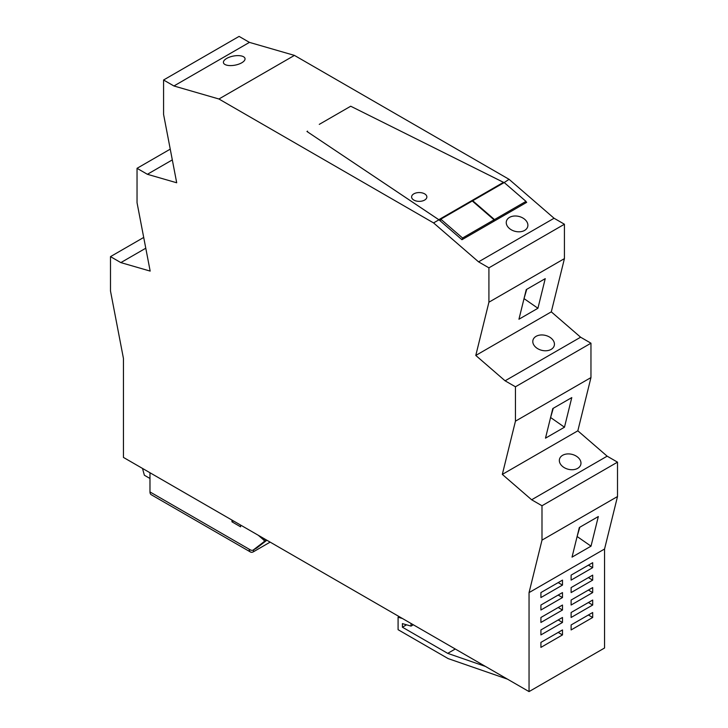 <?xml version="1.0" encoding="UTF-8"?>
<svg xmlns="http://www.w3.org/2000/svg" width="728" height="728" viewBox="0 0 728 728"><rect width="100%" height="100%" fill="white"/><g stroke="black" fill="none" stroke-linecap="round" stroke-linejoin="round"><path stroke-width="1.09" d="M145.773 248.212L120.848 262.608L150.168 271.089L137.037 202.693L137.037 168.314L147.393 174.292L176.704 182.774L163.573 114.378L163.573 79.998L173.928 85.977L218.928 98.999L433.56 222.914L438.957 219.801L461.962 239.712L526.69 202.348L525.916 201.674M433.56 222.914L478.56 261.853L488.916 267.831L488.916 302.211L475.784 355.446L505.095 380.808L515.451 386.786L515.451 421.166L502.32 474.401L531.64 499.772L541.996 505.751L541.996 540.13L529.047 592.61L529.047 691.6L123.442 457.421L123.442 358.431L110.492 291L110.492 256.629L120.848 262.608M110.492 256.629L143.707 237.446M163.573 79.998L239.084 36.4L249.44 42.379L294.44 55.401L218.928 98.999M475.784 355.446L551.296 311.848L564.428 258.613L564.428 224.233L554.072 218.254L509.072 179.325L294.44 55.401M551.296 311.848L580.607 337.21L590.963 343.197L590.963 377.577L577.832 430.812L607.152 456.174L617.508 462.153L617.508 496.532L604.559 549.012L604.559 648.002L529.047 691.6M137.037 168.314L170.252 149.14M529.047 592.61L604.559 549.012M592.692 605.032L592.692 600.045L571.116 612.503L571.116 617.481L592.692 605.032L588.379 602.538L571.116 612.503M540.913 622.467L562.489 610.009L558.176 607.516L540.913 617.481L540.913 622.467M562.489 610.009L562.489 605.032L540.913 617.481M592.692 592.574L592.692 587.587L571.116 600.045L571.116 605.032L592.692 592.574L588.379 590.08L571.116 600.045M592.692 580.116L592.692 575.129L571.116 587.587L571.116 592.574L592.692 580.116L588.379 577.623L571.116 587.587M540.913 610.009L562.489 597.552L558.176 595.067L540.913 605.032L540.913 610.009M562.489 597.552L562.489 592.574L540.913 605.032M540.913 597.552L562.489 585.094L558.176 582.609L540.913 592.574L540.913 597.552M562.489 585.094L562.489 580.116L540.913 592.574M571.116 624.961L571.116 629.938L592.692 617.481L592.692 612.503L571.116 624.961L588.379 614.996L592.692 617.481M562.489 629.938L540.913 642.396L558.176 632.432L562.489 634.925L562.489 629.938M540.913 642.396L540.913 647.383L562.489 634.925M540.913 629.938L562.489 617.481L562.489 622.467L558.176 619.974L540.913 629.938L540.913 634.925L562.489 622.467M592.692 567.658L592.692 562.68L571.116 575.129L571.116 580.116L592.692 567.658L588.379 565.165L571.116 575.129M541.996 540.13L617.508 496.532M598.325 516.543L579.333 527.509L572.035 557.129L591.018 546.164L598.325 516.543M541.996 505.751L617.508 462.153M531.64 499.772L607.152 456.174M502.32 474.401L577.832 430.812M562.617 455.3A10.984 7.689 -166.1 0 1 575.202 455.537A10.984 7.689 -166.1 0 1 580.817 464.455A10.984 7.689 -166.1 0 1 577.686 468.341A10.984 7.689 -166.1 0 1 565.101 468.104A10.984 7.689 -166.1 0 1 559.486 459.195A10.984 7.689 -166.1 0 1 562.617 455.3M515.451 421.166L590.963 377.577M545.49 438.165L564.473 427.209L571.78 397.588L552.798 408.545L545.49 438.165M515.451 386.786L590.963 343.197M505.095 380.808L580.607 337.21M536.072 336.345A10.984 7.689 -166.1 0 1 548.666 336.582A10.984 7.689 -166.1 0 1 554.281 345.491A10.984 7.689 -166.1 0 1 551.151 349.385A10.984 7.689 -166.1 0 1 538.556 349.14A10.984 7.689 -166.1 0 1 532.951 340.231A10.984 7.689 -166.1 0 1 536.072 336.345M488.916 302.211L564.428 258.613M537.928 308.262L545.236 278.642L526.253 289.598L518.946 319.228L537.928 308.262L524.378 298.853L523.905 299.135M488.916 267.831L564.428 224.233M478.56 261.853L554.072 218.254M509.072 179.325L503.976 182.692M524.606 230.421A10.984 7.689 -166.1 0 1 512.021 230.184A10.984 7.689 -166.1 0 1 506.406 221.267A10.984 7.689 -166.1 0 1 509.536 217.381A10.984 7.689 -166.1 0 1 522.122 217.617A10.984 7.689 -166.1 0 1 527.736 226.535A10.984 7.689 -166.1 0 1 524.606 230.421M173.928 85.977L249.44 42.379M241.769 62.781A10.984 4.623 169.1 0 1 230.421 65.593A10.984 4.623 169.1 0 1 223.441 62.672A10.984 4.623 169.1 0 1 226.69 58.422A10.984 4.623 169.1 0 1 238.038 55.619A10.984 4.623 169.1 0 1 245.018 58.531A10.984 4.623 169.1 0 1 241.769 62.781M147.393 174.292L172.318 159.896M142.506 468.432L144.362 475.238L149.977 478.478M507.471 679.142L448.139 658.594L398.089 629.693L398.089 617.235L402.402 618.481M485.476 666.439L447.72 653.362L455.264 649.003M411.038 623.468L411.038 626.107L402.402 623.614L402.402 627.199L447.72 653.362M411.038 626.107L413.322 624.788M591.018 546.164L577.468 536.754L576.986 537.037M577.131 536.463L579.816 527.227M550.586 417.499L564.473 427.209M550.45 418.072L553.28 408.262M524.042 298.562L526.735 289.325M503.676 182.437L446.828 154.108L503.503 182.337L438.784 219.701L306.952 131.486L438.957 219.801M503.594 182.382L503.594 182.91M503.503 182.965L439.157 219.983L503.503 182.337M446.373 153.881L440.586 150.996L446.373 153.881M350.714 106.224L440.586 150.996L350.714 106.224L334.07 115.834L350.714 106.224M319.274 124.37L334.07 115.834L319.274 124.37M306.952 131.486L307.562 131.131L306.952 131.486M399.171 616.616L398.089 617.235M402.402 627.199L406.543 624.815M424.624 200.073A7.626 4.404 -0 0 0 426.863 196.96A7.626 4.404 -0 0 0 422.149 192.893A7.626 4.404 -0 0 0 413.841 193.839A7.626 4.404 -0 0 0 411.602 196.96A7.626 4.404 -0 0 0 416.316 201.028A7.626 4.404 -0 0 0 424.624 200.073A7.626 4.404 180 0 1 416.316 201.028A7.626 4.404 180 0 1 411.602 196.96A7.626 4.404 180 0 1 413.841 193.839A7.626 4.404 180 0 1 422.149 192.893A7.626 4.404 180 0 1 426.863 196.96A7.626 4.404 180 0 1 424.624 200.073M253.535 549.849L253.535 551.715L270.152 542.123M253.535 551.715A6.106 3.522 -60 0 1 250.487 552.015L151.242 494.721A6.106 3.522 -60 0 1 149.977 491.928L149.977 472.745M250.487 552.015A6.106 3.522 -60 0 1 249.222 549.221L149.977 491.928M256.392 548.184A6.106 3.522 -120 0 0 256.638 548.066L253.18 550.059A6.106 3.522 -120 0 1 250.132 549.749L249.222 549.221M253.18 550.059A6.106 3.522 -120 0 0 253.408 549.904L264.118 541.659A1.219 0.701 -120 0 0 264.319 541.204A1.219 0.701 -120 0 0 263.673 539.939L258.285 535.271M240.595 525.061L240.595 526.808L231.959 521.821L231.959 520.074M256.638 548.066A6.106 3.522 -120 0 0 256.866 547.911L253.408 549.904M266.439 539.985L264.319 541.204M233.47 520.948L231.959 521.821M266.848 540.221L256.866 547.911M504.213 182.546L472.718 200.737L494.485 219.574L525.989 201.383L504.213 182.546M525.598 202.976L525.989 201.383M494.094 221.157L494.485 219.574M472.59 201.247L472.718 200.737M472.29 200.983L440.786 219.173L462.562 238.011L494.057 219.82L472.29 200.983M493.666 221.412L494.057 219.82M462.171 239.594L462.562 238.011M440.34 221.003L440.786 219.173M266.73 540.149L264.118 541.659M265.019 539.166L263.673 539.939"/></g></svg>
